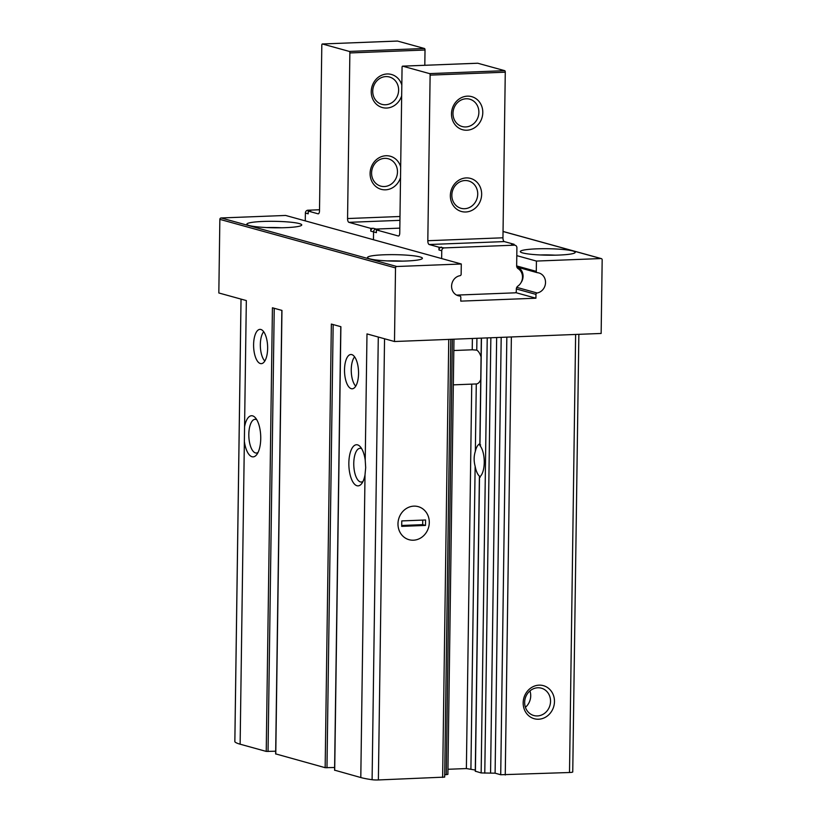 <?xml version="1.0" encoding="UTF-8"?>
<svg xmlns="http://www.w3.org/2000/svg" width="821" height="821" viewBox="0 0 821 821"><rect width="100%" height="100%" fill="white"/><g stroke="black" fill="none" stroke-linecap="round" stroke-linejoin="round"><path stroke-width="1.23" d="M267.636 348.463A17.159 6.989 -92.2 0 0 259.949 329.375A17.159 6.989 -92.2 0 0 253.627 346.79A17.159 6.989 -92.2 0 0 261.283 363.662A17.159 6.989 -92.2 0 0 267.636 348.463M358.551 373.586A17.159 6.989 -92.2 0 0 350.865 354.498A17.159 6.989 -92.2 0 0 344.543 371.913A17.159 6.989 -92.2 0 0 352.199 388.795A17.159 6.989 -92.2 0 0 358.551 373.586M479.854 443.792A16.872 6.876 -92.2 0 0 475.349 451.283C473.82 456.024 473.748 461.012 475.133 466.246A16.872 6.876 -92.2 0 0 480.008 476.652M475.297 770.036L466.379 768.559L447.958 769.277M472.383 338.478L472.229 349.797L476.755 350.126A17.159 6.989 -92.2 0 1 481.065 356.889M472.229 349.797L453.808 350.516M275.692 751.215L266.23 751.41L240.132 744.195A63.822 7.512 0.8 0 1 234.857 741.784A5.49 0.647 0.8 0 1 234.837 741.722A5.49 0.647 0.8 0 1 234.868 741.661M506.834 337.133L500.718 774.747L569.507 772.51A5.49 0.647 0.8 0 0 572.75 771.966A5.49 0.647 0.8 0 0 572.719 771.894M500.718 774.747L495.104 773.187L481.157 772.941L475.4 771.217M452.35 339.258L446.265 774.655L447.886 774.377L453.972 339.196M446.265 774.655L444.695 774.716M334.701 770.19L360.799 777.538A63.822 7.512 0.8 0 0 372.098 779.714A5.49 0.647 0.8 0 0 378.378 779.95L444.664 777.107L450.77 339.319M334.619 767.502L325.157 767.686L275.774 753.914M536.431 261.068L536.287 271.371A1.375 1.242 105.4 0 0 537.375 272.675A10.293 9.318 105.4 0 1 538.874 272.952A10.293 9.318 105.4 0 1 545.483 283.337A10.293 9.318 105.4 0 1 537.098 292.984A1.375 1.242 105.4 0 0 535.969 294.38L535.918 298.208L460.766 301.133L460.827 297.305A1.375 1.242 105.4 0 0 459.739 295.991A10.293 9.318 105.4 0 1 458.241 295.724A10.293 9.318 105.4 0 1 451.632 285.328A10.293 9.318 105.4 0 1 460.017 275.692A1.375 1.242 105.4 0 0 461.145 274.296L461.289 263.993L396.789 266.507A1.375 1.242 105.4 0 0 395.517 267.913L394.49 341.515L601.146 333.459L602.173 259.867A1.375 1.242 105.4 0 0 600.931 258.553L536.431 261.068L516.789 255.639M554.473 701.575A17.159 15.537 105.4 0 0 531.197 687.741A17.159 15.537 105.4 0 0 530.787 717.246A17.159 15.537 105.4 0 0 554.473 701.575M461.289 263.993L285.626 215.451L221.126 217.965A1.375 1.242 105.4 0 0 219.854 219.371L218.827 292.974L246.331 300.568L240.132 744.195M365.017 474.815L365.684 467.631L365.222 460.14A20.587 8.395 -92.2 0 0 360.296 446.747A20.587 8.395 -92.2 0 0 348.884 465.63A20.587 8.395 -92.2 0 0 361.722 483.569A20.587 8.395 -92.2 0 0 365.017 474.815L360.799 777.538M266.23 751.41L272.428 307.783L281.962 310.42L275.774 754.047M325.157 767.686L331.356 324.069L340.889 326.707L334.701 770.324M394.49 341.515L366.987 333.911L365.222 460.14M244.566 426.797A20.587 8.395 87.8 0 1 255.352 417.745A20.587 8.395 87.8 0 1 260.739 438.63A20.587 8.395 87.8 0 1 256.778 454.567A20.587 8.395 87.8 0 1 244.36 441.472M429.291 522.567A17.159 15.537 105.4 0 0 406.015 508.722A17.159 15.537 105.4 0 0 405.605 538.227A17.159 15.537 105.4 0 0 429.291 522.567M361.733 448.779A16.872 6.876 -92.2 0 0 359.998 448.317A16.872 6.876 -92.2 0 0 353.789 465.445A16.872 6.876 -92.2 0 0 361.312 482.04A16.872 6.876 -92.2 0 0 363.005 481.434M256.788 419.777A16.872 6.876 -92.2 0 0 255.054 419.315A16.872 6.876 -92.2 0 0 248.845 436.444A16.872 6.876 -92.2 0 0 256.368 453.038A16.872 6.876 -92.2 0 0 258.061 452.433M480.644 444.931L479.946 445.567A16.872 6.876 -92.2 0 1 484.246 462.541A16.872 6.876 -92.2 0 1 479.515 477.011L480.193 477.247M525.419 707.302A14.183 12.849 105.4 0 0 530.715 695.869A14.183 12.849 105.4 0 0 529.945 690.923M550.542 701.35A14.183 12.849 105.4 0 0 541.378 688.183A14.183 12.849 105.4 0 0 525.214 698.435A14.183 12.849 105.4 0 0 533.824 715.522A14.183 12.849 105.4 0 0 550.542 701.35M475.349 451.283L476.283 383.961A17.159 6.989 -92.2 0 0 476.344 383.951A17.159 6.989 -92.2 0 0 480.747 379.62M572.812 250.98A27.452 3.233 -179.2 0 1 575.213 252.334A27.452 3.233 -179.2 0 1 547.72 255.187A27.452 3.233 -179.2 0 1 520.309 251.575A27.452 3.233 -179.2 0 1 542.045 248.722A27.452 3.233 -179.2 0 1 572.812 250.98M535.918 298.208L515.67 292.604M299.357 223.589A27.452 3.233 -179.2 0 1 301.748 224.944A27.452 3.233 -179.2 0 1 274.255 227.786A27.452 3.233 -179.2 0 1 246.854 224.174A27.452 3.233 -179.2 0 1 268.59 221.321A27.452 3.233 -179.2 0 1 299.357 223.589M420.013 256.932A27.452 3.233 -179.2 0 1 422.415 258.287A27.452 3.233 -179.2 0 1 394.922 261.14A27.452 3.233 -179.2 0 1 367.51 257.527A27.452 3.233 -179.2 0 1 389.246 254.664A27.452 3.233 -179.2 0 1 420.013 256.932M354.6 356.868A15.999 6.517 -92.2 0 0 351.275 371.656A15.999 6.517 -92.2 0 0 355.739 386.137M263.685 331.746A15.999 6.517 -92.2 0 0 260.36 346.534A15.999 6.517 -92.2 0 0 264.824 361.014M441.493 247.131A2.74 2.484 105.4 0 0 438.948 249.953L438.989 247.224L444.294 247.901A2.74 2.484 105.4 0 0 441.76 250.733L441.647 258.564M521.068 282.568A10.293 9.318 105.4 0 0 517.938 267.328M456.64 295.098L515.024 292.83A1.375 1.242 105.4 0 0 516.296 291.414L516.327 289.095A3.428 3.11 105.4 0 1 517.866 286.119A10.293 9.318 105.4 0 0 518.113 268.652A3.428 3.11 105.4 0 1 516.655 265.799L516.902 247.798A2.74 2.484 105.4 0 0 515.126 245.253L512.325 244.473A2.74 2.484 105.4 0 0 511.627 244.401L514.131 244.299L514.12 244.976M477.648 63.238A1.375 0.564 87.8 0 1 477.719 63.227A1.375 0.564 87.8 0 1 477.791 63.238L504.73 70.678A1.375 0.564 87.8 0 1 505.274 72.197L502.955 237.792L427.813 240.717A3.428 1.396 87.8 0 0 429.167 244.514L438.989 247.224M514.131 244.299L504.31 241.59A3.428 1.396 87.8 0 1 502.955 237.792M370.764 231.112A2.74 2.484 -74.6 0 1 373.309 228.289L370.805 228.382L370.764 231.112L373.565 231.881L373.463 239.722L373.565 231.881A2.74 2.484 -74.6 0 1 376.11 229.059L399.817 228.135L376.11 229.059A2.74 2.484 105.4 0 0 373.565 231.881L376.377 232.661L376.408 229.931L398.298 235.986A3.428 1.396 87.8 0 0 398.483 236.007A3.428 1.396 87.8 0 0 399.755 232.959L402.064 67.373A1.375 0.564 87.8 0 1 402.567 66.152A1.375 0.564 87.8 0 1 402.639 66.162L429.578 73.613A1.375 0.564 87.8 0 1 430.122 75.122L427.813 240.717M515.126 245.253A2.74 2.484 105.4 0 0 514.439 245.171L444.294 247.901M373.309 228.289L378.922 229.839L376.408 229.931M450.349 195.572A17.159 15.537 -74.6 0 1 474.035 179.902A17.159 15.537 -74.6 0 1 473.625 209.406A17.159 15.537 -74.6 0 1 450.349 195.572M451.488 113.801A17.159 15.537 -74.6 0 1 475.174 98.13A17.159 15.537 -74.6 0 1 474.764 127.635A17.159 15.537 -74.6 0 1 451.488 113.801M452.987 113.36A14.183 12.849 -74.6 0 1 469.704 99.177A14.183 12.849 -74.6 0 1 478.315 116.274A14.183 12.849 -74.6 0 1 462.151 126.526A14.183 12.849 -74.6 0 1 452.987 113.36M451.848 195.131A14.183 12.849 -74.6 0 1 468.565 180.948A14.183 12.849 -74.6 0 1 477.165 198.046A14.183 12.849 -74.6 0 1 461.012 208.298A14.183 12.849 -74.6 0 1 451.848 195.131M370.805 228.382L348.915 222.337A3.428 1.396 -92.2 0 1 347.56 218.54L349.869 52.944A1.375 0.564 -92.2 0 0 349.325 51.425L322.386 43.985A1.375 0.564 -92.2 0 0 322.314 43.975A1.375 0.564 -92.2 0 0 321.811 45.196L319.502 210.781A3.428 1.396 -92.2 0 1 318.23 213.829A3.428 1.396 -92.2 0 1 318.045 213.809L308.224 211.089L308.193 213.819L305.381 213.039A2.74 2.484 -74.6 0 1 307.926 210.217L319.513 209.766M308.224 211.089L310.728 210.997L307.926 210.217M305.268 220.88L305.381 213.039M424.806 65.29L425.021 50.019A1.375 0.564 -92.2 0 0 424.478 48.501L397.538 41.06A1.375 0.564 -92.2 0 0 397.467 41.05A1.375 0.564 -92.2 0 0 397.395 41.06M400.679 166.807A17.159 15.537 105.4 0 0 376.706 159.387A17.159 15.537 105.4 0 0 376.326 186.901A17.159 15.537 105.4 0 0 400.525 177.603M401.818 85.035A17.159 15.537 105.4 0 0 377.845 77.615A17.159 15.537 105.4 0 0 377.465 105.119A17.159 15.537 105.4 0 0 401.664 95.831M398.626 90.166A14.183 12.849 105.4 0 0 389.452 77A14.183 12.849 105.4 0 0 373.298 87.252A14.183 12.849 105.4 0 0 381.898 104.349A14.183 12.849 105.4 0 0 398.626 90.166M397.477 171.938A14.183 12.849 105.4 0 0 388.312 158.771A14.183 12.849 105.4 0 0 372.149 169.023A14.183 12.849 105.4 0 0 380.759 186.121A14.183 12.849 105.4 0 0 397.477 171.938M397.98 523.777A17.159 15.537 105.4 0 0 409.063 539.705A17.159 15.537 105.4 0 0 428.613 527.308A17.159 15.537 105.4 0 0 418.207 506.639A17.159 15.537 105.4 0 0 397.98 523.777M425.494 525.43L425.576 519.98L401.777 520.914L401.695 526.364L425.494 525.43L422.692 524.66L422.753 520.093M401.715 525.481L422.692 524.66M475.133 466.246L470.915 768.825M471.747 384.136L466.379 768.559M476.929 338.303L476.755 350.126M511.37 336.959L505.254 775.003M575.624 334.455L569.507 772.51M241.046 299.111L234.857 741.784M378.286 337.031L372.098 779.714M395.517 267.913L219.854 219.371M384.546 338.765L378.378 779.95M448.748 339.401L442.632 777.446M481.455 338.129L479.946 445.567M501.19 337.359L495.104 773.187M496.654 337.534L490.568 772.93M490.855 337.759L484.78 773.156M487.233 337.903L481.157 772.941M479.515 477.011L475.4 771.35M396.789 266.507L221.126 217.965M600.931 258.553L503.047 231.501M536.287 271.371L516.655 265.942M537.098 292.984L516.768 287.36M535.969 294.38L516.327 288.951M459.739 295.991L456.815 295.191M333.162 324.562L326.974 767.799M274.235 308.286L268.046 751.513M387.471 260.914A21.274 2.504 -179.2 0 1 402.372 261.119M266.804 227.561A21.274 2.504 -179.2 0 1 281.716 227.776M540.269 254.962A21.274 2.504 -179.2 0 1 555.17 255.167M441.76 250.733L438.948 249.953M514.439 245.171L511.627 244.401M504.31 241.59L429.167 244.514M477.791 63.238L402.639 66.162M504.73 70.678L429.578 73.613M505.274 72.197L430.122 75.122M348.915 222.337L399.93 220.346M347.56 218.54L399.981 216.498M349.869 52.944L425.021 50.019M349.325 51.425L424.478 48.501M322.386 43.985L397.538 41.06M241.015 299.101L234.837 741.722M578.856 334.332L572.75 771.966M481.332 338.129L479.833 445.31M479.392 477.134L475.277 771.278M601.28 258.594L503.047 231.45M537.18 272.644L516.85 267.02M459.934 296.032L456.733 295.139M340.777 326.666L334.578 770.262M281.849 310.389L275.651 753.976M476.344 383.951L453.325 384.854M402.649 261.109L387.194 260.893M281.993 227.766L266.527 227.55M555.448 255.157L539.992 254.941M477.719 63.227L402.567 66.152M322.314 43.975L397.467 41.05"/></g></svg>
